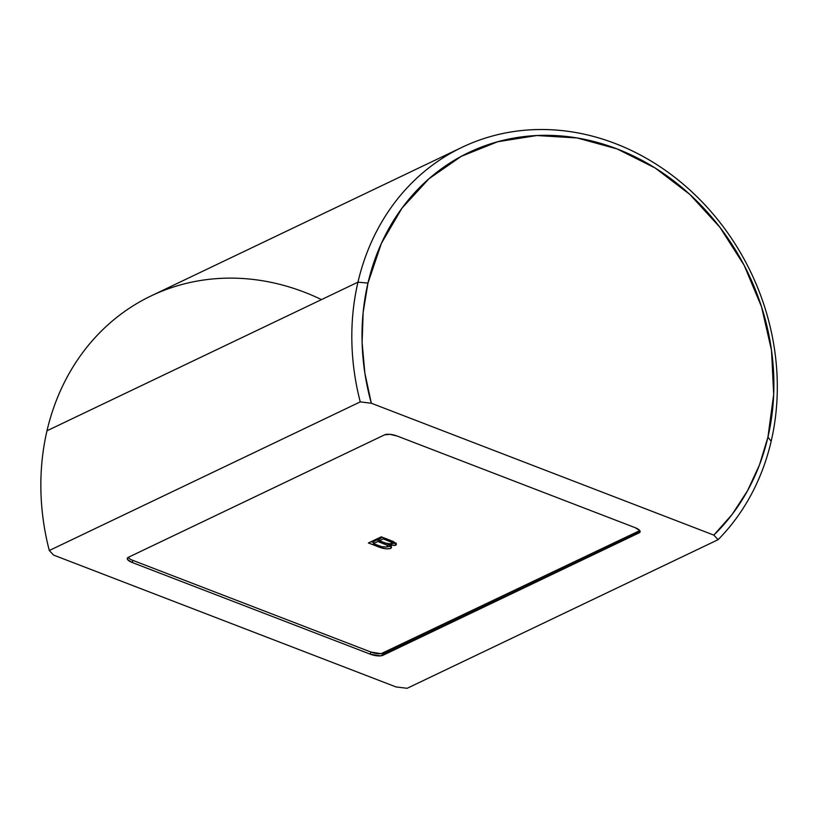 <?xml version="1.0" encoding="UTF-8"?>
<svg xmlns="http://www.w3.org/2000/svg" width="818" height="818" viewBox="0 0 818 818"><rect width="100%" height="100%" fill="white"/><g stroke="black" fill="none" stroke-linecap="round" stroke-linejoin="round"><path stroke-width="1.23" d="M462.088 147.291L151.126 295.901A237.649 206.637 64.5 0 0 46.994 430.779L357.957 282.169L367.957 283.089A230.052 200.021 -115.5 0 1 617.089 148.927A230.052 200.021 -115.5 0 1 767.949 437.098L771.169 441.27A237.649 206.637 64.5 0 0 615.33 143.569A237.649 206.637 64.5 0 0 357.957 282.169A237.649 206.637 64.5 0 0 360.257 401.894L371.321 403.233A230.052 200.021 -115.5 0 1 367.957 283.089L357.957 282.169A237.649 206.637 -115.5 0 1 462.088 147.291A237.649 206.637 -115.5 0 1 694.093 193.938A237.649 206.637 -115.5 0 1 771.169 441.27A237.649 206.637 -115.5 0 1 718.102 539.686L407.139 688.296L396.076 686.956L53.579 555.085L396.076 686.956L407.139 688.296L718.102 539.686A237.649 206.637 64.5 0 0 771.169 441.27L767.949 437.098L773.685 394.429L771.527 350.431L761.538 306.801L744.114 265.226L719.922 227.302L689.881 194.469L655.167 168.007L617.089 148.927L577.13 137.966L536.823 135.532L497.702 141.739L461.28 156.33L428.969 178.753L401.986 208.14L381.392 243.375L367.957 283.089L363.151 312.364L362.108 342.517L364.848 372.998L371.321 403.233L713.817 535.105L732.141 514.42L747.447 490.892L759.462 464.961L767.949 437.098A230.052 200.021 -115.5 0 1 713.817 535.105L718.102 539.686L713.817 535.105L371.321 403.233L360.257 401.894A237.649 206.637 -115.5 0 1 357.957 282.169L46.994 430.779A237.649 206.637 -115.5 0 1 321.474 299.603M49.295 550.514L360.257 401.894L49.295 550.514A237.649 206.637 -115.5 0 1 46.994 430.779A237.649 206.637 64.5 0 0 49.295 550.514L53.579 555.085L49.295 550.514M128.201 557.518L129.97 558.991M128.129 557.416A9.509 3.18 -166.9 0 0 132.813 560.361L132.301 562.549A9.509 3.18 13.1 0 1 127.281 558.367A9.509 3.18 13.1 0 1 128.273 557.344L384.583 434.849A9.509 3.18 13.1 0 1 397.088 436.004L635.095 527.651A9.509 3.18 13.1 0 1 640.126 531.833A9.509 3.18 13.1 0 1 639.124 532.855L382.814 655.351A9.509 3.18 13.1 0 1 370.319 654.195L132.301 562.549L370.319 654.195L380.564 655.883L640.116 531.843L639.707 530.493L635.095 527.651L397.088 436.004L390.002 434.348L384.583 434.849L128.273 557.344L127.281 558.357L127.7 559.706L132.301 562.549L132.813 560.361L370.82 652.007L381.076 653.705L639.635 530.678A9.509 3.18 -166.9 0 0 639.778 530.596M390.738 548.397L387.098 548.919L383.1 548.326L368.417 542.978L381.27 536.833L393.468 541.649L396.198 543.643L396.188 544.798L395.094 545.422L389.082 545.105L391.413 546.956L390.738 548.397L391.525 547.61L389.082 545.105L395.615 545.228L396.352 544.461L390.656 540.453L381.27 536.833L368.417 542.978L377.824 546.598L378.1 545.422L377.824 546.598C383.069 548.766 387.374 549.369 390.738 548.397L391.157 546.588L390.738 548.397M639.124 532.855L639.635 530.678L639.124 532.855M132.813 560.361L370.82 652.007L370.319 654.195L370.82 652.007A9.509 3.18 -166.9 0 0 383.325 653.173L382.814 655.351L383.325 653.173L639.635 530.678M373.662 542.62L371.167 541.659L373.662 542.62M396.035 543.408L395.615 545.228L396.035 543.408M395.82 543.162L387.691 543.868L379.368 540.79L383.315 538.909L383.591 537.733L383.315 538.909L388.09 540.739L388.366 539.573L388.09 540.739C391.73 541.925 393.008 542.999 391.914 543.95L392.497 543.295L391.842 542.416L383.315 538.909L379.368 540.79L379.869 538.612L382.558 537.334L379.869 538.612L379.368 540.79L388.335 544.031L391.914 543.95M389.296 544.195L389.082 545.105L389.296 544.195M390.922 546.342L387.65 546.741M387.507 546.741L391.239 546.209M391.536 543.275L396.116 543.05M378.386 539.318L379.603 539.788L378.386 539.318L373.938 541.444L378.386 539.318L377.885 541.506L378.386 539.318M387.701 543.234L388.346 544.154M373.437 543.633L377.885 541.506L383.407 543.633L383.683 542.457L383.407 543.633C387.118 544.89 388.386 546.025 387.231 547.017L381.566 546.71L373.437 543.633L373.938 541.444L373.437 543.633L382.395 546.945L387.231 547.017L387.834 546.342L386.413 544.931L377.885 541.506L373.437 543.633M388.325 544.021L387.231 547.017M392.487 543.397L392.988 541.209"/></g></svg>
